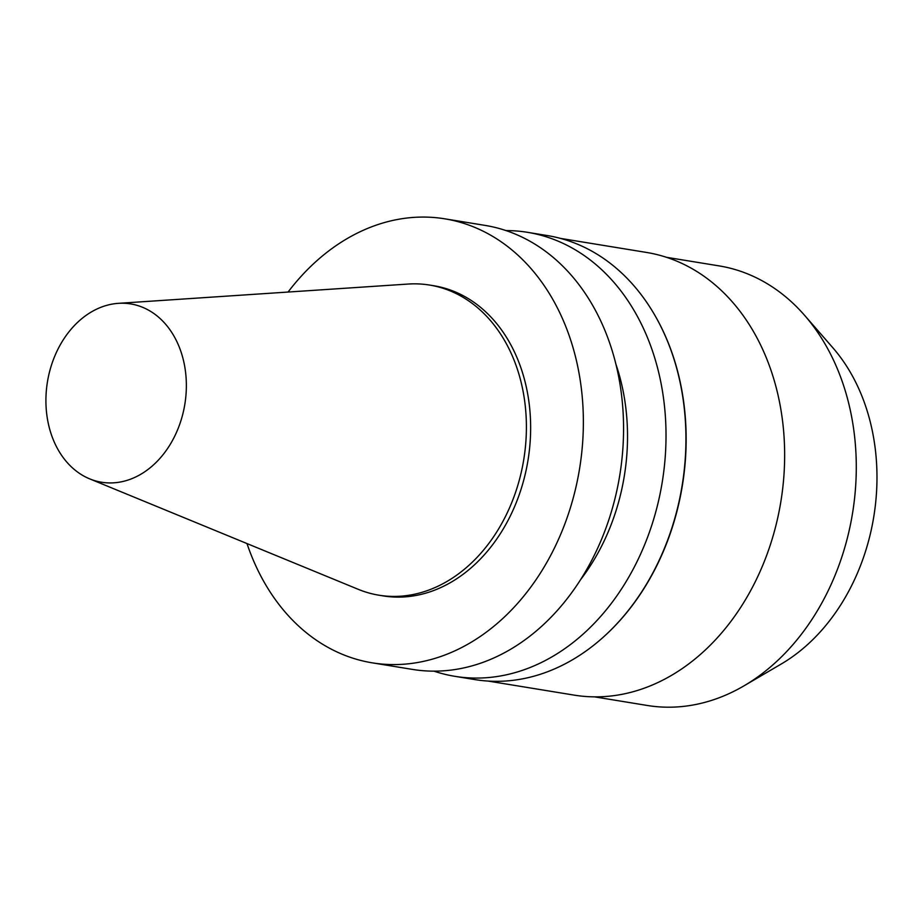 <?xml version="1.0" encoding="UTF-8"?>
<svg xmlns="http://www.w3.org/2000/svg" width="923" height="923" viewBox="0 0 923 923"><rect width="100%" height="100%" fill="white"/><g stroke="black" fill="none" stroke-linecap="round" stroke-linejoin="round"><path stroke-width="1.38" d="M79.413 320.696A90.339 69.606 99.3 0 1 118.352 303.344A90.339 69.606 99.3 0 1 184.831 404.309A90.339 69.606 99.3 0 1 89.693 478.864A90.339 69.606 99.3 0 1 46.15 407.92A90.339 69.606 99.3 0 1 79.413 320.696M118.352 303.344L408.128 284.053A157.129 121.075 99.3 0 1 429.587 285.057A157.129 121.075 99.3 0 1 523.745 459.642A157.129 121.075 99.3 0 1 378.938 595.208A157.129 121.075 99.3 0 1 358.274 589.336L89.693 478.864M429.587 285.057L433.822 285.749A157.129 121.075 99.3 0 1 527.991 460.335A157.129 121.075 99.3 0 1 383.183 595.9L378.938 595.208M288.068 292.049A224.947 173.328 99.3 0 1 317.05 260.563A224.947 173.328 99.3 0 1 444.759 218.82A224.947 173.328 99.3 0 1 579.563 468.757A224.947 173.328 99.3 0 1 372.257 662.841A224.947 173.328 99.3 0 1 246.995 543.578M444.759 218.82L484.944 225.374A224.947 173.328 99.3 0 1 619.76 475.322A224.947 173.328 99.3 0 1 412.443 669.406L372.257 662.841M615.849 364.02A191.211 147.334 99.3 0 1 580.636 579.598M505.896 230.565A224.947 173.328 99.3 0 1 527.402 232.308A224.947 173.328 99.3 0 1 662.218 482.256A224.947 173.328 99.3 0 1 454.901 676.328A224.947 173.328 99.3 0 1 433.948 671.148M527.402 232.308L547.327 235.561A224.947 173.328 99.3 0 1 656.426 318.066A224.947 173.328 99.3 0 1 604.496 636.074A224.947 173.328 99.3 0 1 474.826 679.582L454.901 676.328M656.576 318.331A224.277 172.809 99.3 0 1 656.726 318.608A224.277 172.809 99.3 0 1 604.957 635.659A224.277 172.809 99.3 0 1 604.727 635.866M560.457 238.388L646.446 252.429A224.277 172.809 99.3 0 1 780.858 501.627A224.277 172.809 99.3 0 1 574.164 695.123L488.175 681.082M666.371 257.286L719.052 265.882A222.697 171.597 99.3 0 1 804.556 315.308A222.697 171.597 99.3 0 1 744.065 685.801A222.697 171.597 99.3 0 1 647.277 705.472L594.597 696.865M804.556 315.308L832.823 347.74A190.138 146.503 99.3 0 1 781.17 664.052L744.065 685.801"/></g></svg>
